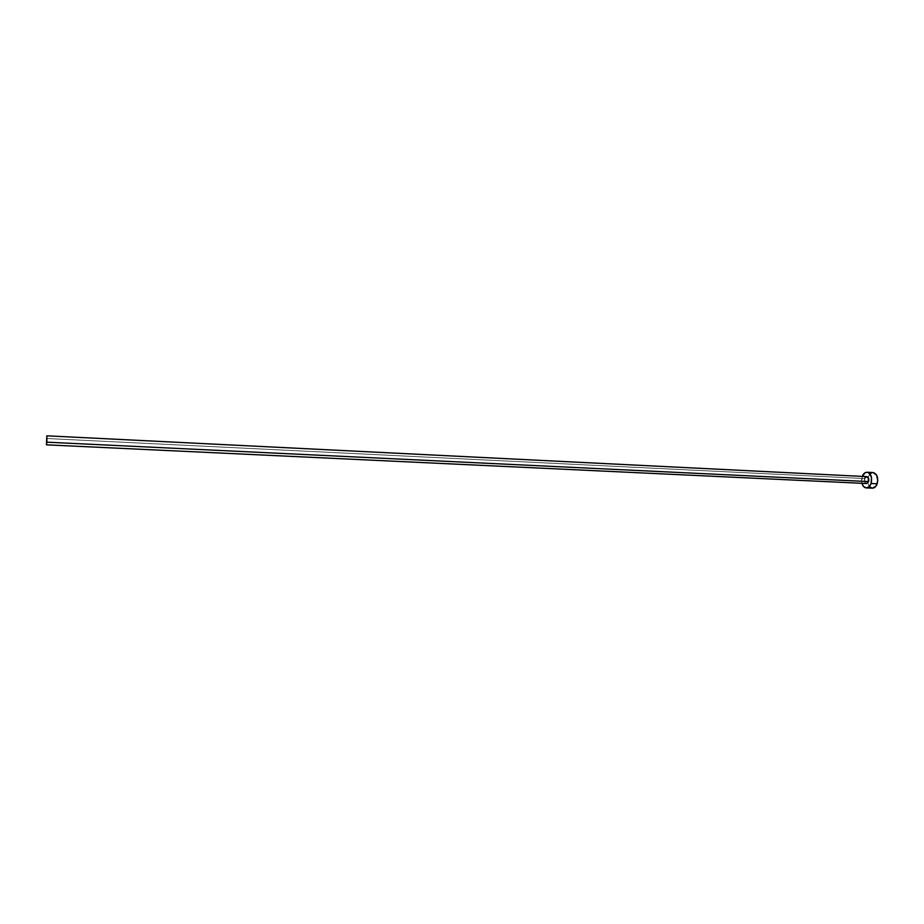 <?xml version="1.0" encoding="UTF-8"?>
<svg xmlns="http://www.w3.org/2000/svg" width="924" height="924" viewBox="0 0 924 924"><rect width="100%" height="100%" fill="white"/><g stroke="black" fill="none" stroke-linecap="round" stroke-linejoin="round"><path stroke-width="0.69" stroke-dasharray="4.62 3.46" d="M866.446 483.518L864.887 482.363L864.656 478.574L46.385 438.484L864.656 478.574C864.09 481.288 864.691 482.94 866.458 483.518M872.187 472.626L873.076 472.545C870.928 472.591 869.299 474.07 868.202 476.98L862.173 476.68L861.595 479.625L861.93 483.31L862.173 476.68L868.202 476.98L867.809 482.906C868.56 486.139 870.073 487.895 872.337 488.184L872.164 488.172M865.211 477.5L865.973 476.819M870.293 473.642L868.756 475.675L867.624 479.914L868.19 484.303L869.438 486.59M866.793 476.622L864.656 478.574"/><path stroke-width="1.39" d="M46.408 444.837L46.858 435.816L46.408 444.837L866.458 483.518L868.583 481.577L46.893 442.18L46.419 444.837L46.858 435.816L46.893 442.18L868.583 481.577L866.446 483.518M873.076 472.545L876.633 475.144L877.777 480.815L875.906 486.22L872.314 488.184C874.462 488.138 876.079 486.671 877.188 483.783L871.113 483.495C870.015 486.394 868.398 487.86 866.273 487.907C864.217 487.676 862.773 486.139 861.93 483.31L863.397 486.301L866.1 487.895L868.999 486.844L871.113 483.495L877.188 483.783C878.493 477.616 877.119 473.873 873.088 472.545L867.047 472.245C871.055 473.562 872.406 477.315 871.113 483.495L871.505 477.477L869.034 472.996L867.128 472.245L865.164 472.684L862.265 476.403C863.374 473.654 864.968 472.268 867.035 472.245M864.656 478.574L865.211 477.5M865.973 476.819L868.352 477.777L868.583 481.577C869.161 478.851 868.56 477.211 866.793 476.622L46.858 435.816M869.438 486.59L872.164 488.172M872.187 472.626L870.293 473.642M872.337 488.184L866.273 487.907"/></g></svg>
